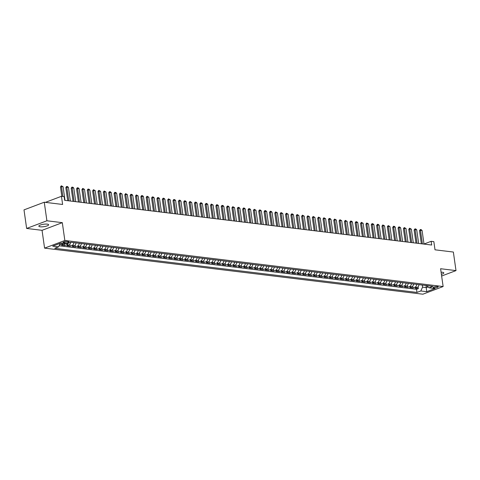 <?xml version="1.0" encoding="UTF-8"?>
<svg xmlns="http://www.w3.org/2000/svg" width="480" height="480" viewBox="0 0 480 480"><rect width="100%" height="100%" fill="white"/><g stroke="black" fill="none" stroke-linecap="round" stroke-linejoin="round"><path stroke-width="0.72" d="M441.39 274.308A4.95 1.212 171.9 0 0 443.802 272.886A4.95 1.212 171.9 0 0 442.41 272.256A4.95 1.212 171.9 0 0 441.09 272.196M47.244 224.136A4.95 1.212 171.9 0 0 41.808 224.592A4.95 1.212 171.9 0 0 38.838 226.158A4.95 1.212 171.9 0 0 40.236 226.788A4.95 1.212 171.9 0 0 45.666 226.332A4.95 1.212 171.9 0 0 48.636 224.766A4.95 1.212 171.9 0 0 47.244 224.136M437.478 286.536A2.472 0.606 171.9 0 0 434.76 286.764A2.472 0.606 171.9 0 0 433.272 287.55A2.472 0.606 171.9 0 0 433.968 287.862A2.472 0.606 171.9 0 0 436.686 287.634A2.472 0.606 171.9 0 0 438.174 286.848A2.472 0.606 171.9 0 0 437.478 286.536M44.58 248.136L422.868 294.204L443.13 286.542L64.842 240.474L44.58 248.136L42.048 230.322L62.31 222.66L46.902 220.782L26.64 228.444L42.048 230.322M26.64 228.444L24 209.886L44.262 202.224L62.616 204.462L61.452 196.296L45.402 202.362M441.636 276.03L456 270.6L453.36 252.042L435.006 249.81L433.842 241.644L431.166 241.314L424.008 244.026M46.902 220.782L44.262 202.224M64.644 243.432A3.096 2.214 96.9 0 1 63.504 244.392L61.506 245.148L64.716 245.538L64.452 243.69M70.644 242.298A3.096 2.214 -83.1 0 1 68.862 245.046L66.864 245.802L70.074 246.192L69.816 244.338M76.008 242.898A3.096 2.214 -83.1 0 1 74.22 245.694L72.222 246.45L75.432 246.846L75.174 244.992M81.366 243.552A3.096 2.214 -83.1 0 1 79.578 246.348L77.58 247.104L80.79 247.494L80.532 245.646M86.724 244.206A3.096 2.214 -83.1 0 1 84.936 247.002L82.938 247.758L86.154 248.148L85.89 246.3M92.082 244.86A3.096 2.214 -83.1 0 1 90.294 247.656L88.296 248.412L91.512 248.802L91.248 246.948M97.44 245.508A3.096 2.214 -83.1 0 1 95.652 248.304L93.654 249.06L96.87 249.456L96.606 247.602M102.798 246.162A3.096 2.214 -83.1 0 1 101.01 248.958L99.012 249.714L102.228 250.104L101.964 248.256M108.156 246.816A3.096 2.214 -83.1 0 1 106.368 249.612L104.37 250.368L107.586 250.758L107.322 248.91M113.514 247.47A3.096 2.214 -83.1 0 1 111.726 250.266L109.728 251.022L112.944 251.412L112.68 249.558M118.872 248.118A3.096 2.214 -83.1 0 1 117.084 250.914L115.086 251.67L118.302 252.066L118.038 250.212M124.23 248.772A3.096 2.214 -83.1 0 1 122.442 251.568L120.444 252.324L123.66 252.714L123.396 250.866M129.588 249.426A3.096 2.214 -83.1 0 1 127.8 252.222L125.802 252.978L129.018 253.368L128.754 251.52M134.946 250.08A3.096 2.214 -83.1 0 1 133.158 252.876L131.16 253.632L134.376 254.022L134.112 252.168M140.304 250.728A3.096 2.214 -83.1 0 1 138.516 253.524L136.518 254.28L139.734 254.676L139.47 252.822M145.662 251.382A3.096 2.214 -83.1 0 1 143.874 254.178L141.876 254.934L145.092 255.324L144.828 253.476M151.02 252.036A3.096 2.214 -83.1 0 1 149.232 254.832L147.234 255.588L150.45 255.978L150.186 254.13M156.378 252.69A3.096 2.214 -83.1 0 1 154.59 255.486L152.592 256.242L155.808 256.632L155.544 254.778M161.736 253.338A3.096 2.214 -83.1 0 1 159.948 256.134L157.95 256.89L161.166 257.286L160.902 255.432M167.094 253.992A3.096 2.214 -83.1 0 1 165.306 256.788L163.308 257.544L166.524 257.934L166.26 256.086M172.452 254.646A3.096 2.214 -83.1 0 1 170.664 257.442L168.666 258.198L171.882 258.588L171.618 256.74M177.81 255.3A3.096 2.214 -83.1 0 1 176.022 258.096L174.024 258.852L177.24 259.242L176.976 257.388M183.168 255.948A3.096 2.214 -83.1 0 1 181.38 258.744L179.382 259.5L182.598 259.896L182.334 258.042M188.526 256.602A3.096 2.214 -83.1 0 1 186.738 259.398L184.74 260.154L187.956 260.544L187.692 258.696M193.884 257.256A3.096 2.214 -83.1 0 1 192.096 260.052L190.098 260.808L193.314 261.198L193.05 259.35M199.242 257.91A3.096 2.214 -83.1 0 1 197.454 260.706L195.456 261.462L198.672 261.852L198.408 259.998M204.6 258.558A3.096 2.214 -83.1 0 1 202.812 261.354L200.814 262.11L204.03 262.506L203.766 260.652M209.958 259.212A3.096 2.214 -83.1 0 1 208.176 262.008L206.172 262.764L209.388 263.154L209.124 261.306M215.316 259.866A3.096 2.214 -83.1 0 1 213.534 262.662L211.53 263.418L214.746 263.808L214.482 261.96M220.674 260.52A3.096 2.214 -83.1 0 1 218.892 263.316L216.888 264.072L220.104 264.462L219.84 262.608M226.032 261.168A3.096 2.214 -83.1 0 1 224.25 263.964L222.246 264.72L225.462 265.116L225.198 263.262M231.39 261.822A3.096 2.214 -83.1 0 1 229.608 264.618L227.604 265.374L230.82 265.764L230.556 263.916M236.754 262.476A3.096 2.214 -83.1 0 1 234.966 265.272L232.962 266.028L236.178 266.418L235.914 264.57M242.112 263.13A3.096 2.214 -83.1 0 1 240.324 265.926L238.326 266.682L241.536 267.072L241.272 265.218M247.47 263.778A3.096 2.214 -83.1 0 1 245.682 266.574L243.684 267.33L246.894 267.726L246.63 265.872M252.828 264.432A3.096 2.214 -83.1 0 1 251.04 267.228L249.042 267.984L252.252 268.374L251.988 266.526M258.186 265.086A3.096 2.214 -83.1 0 1 256.398 267.882L254.4 268.638L257.61 269.028L257.352 267.18M263.544 265.74A3.096 2.214 -83.1 0 1 261.756 268.536L259.758 269.292L262.968 269.682L262.71 267.828M268.902 266.388A3.096 2.214 -83.1 0 1 267.114 269.184L265.116 269.94L268.326 270.336L268.068 268.482M274.26 267.042A3.096 2.214 -83.1 0 1 272.472 269.838L270.474 270.594L273.69 270.984L273.426 269.136M279.618 267.696A3.096 2.214 -83.1 0 1 277.83 270.492L275.832 271.248L279.048 271.638L278.784 269.79M284.976 268.35A3.096 2.214 -83.1 0 1 283.188 271.146L281.19 271.902L284.406 272.292L284.142 270.438M290.334 268.998A3.096 2.214 -83.1 0 1 288.546 271.794L286.548 272.55L289.764 272.946L289.5 271.092M295.692 269.652A3.096 2.214 -83.1 0 1 293.904 272.448L291.906 273.204L295.122 273.594L294.858 271.746M301.05 270.306A3.096 2.214 -83.1 0 1 299.262 273.102L297.264 273.858L300.48 274.248L300.216 272.4M306.408 270.96A3.096 2.214 -83.1 0 1 304.62 273.756L302.622 274.512L305.838 274.902L305.574 273.048M311.766 271.608A3.096 2.214 -83.1 0 1 309.978 274.404L307.98 275.16L311.196 275.556L310.932 273.702M317.124 272.262A3.096 2.214 -83.1 0 1 315.336 275.058L313.338 275.814L316.554 276.204L316.29 274.356M322.482 272.916A3.096 2.214 -83.1 0 1 320.694 275.712L318.696 276.468L321.912 276.858L321.648 275.01M327.84 273.57A3.096 2.214 -83.1 0 1 326.052 276.366L324.054 277.122L327.27 277.512L327.006 275.658M333.198 274.218A3.096 2.214 -83.1 0 1 331.41 277.014L329.412 277.77L332.628 278.166L332.364 276.312M338.556 274.872A3.096 2.214 -83.1 0 1 336.768 277.668L334.77 278.424L337.986 278.814L337.722 276.966M343.914 275.526A3.096 2.214 -83.1 0 1 342.126 278.322L340.128 279.078L343.344 279.468L343.08 277.62M349.272 276.18A3.096 2.214 -83.1 0 1 347.484 278.976L345.486 279.732L348.702 280.122L348.438 278.268M354.63 276.828A3.096 2.214 -83.1 0 1 352.842 279.624L350.844 280.38L354.06 280.776L353.796 278.922M359.988 277.482A3.096 2.214 -83.1 0 1 358.2 280.278L356.202 281.034L359.418 281.424L359.154 279.576M365.346 278.136A3.096 2.214 -83.1 0 1 363.558 280.932L361.56 281.688L364.776 282.078L364.512 280.23M370.704 278.79A3.096 2.214 -83.1 0 1 368.916 281.586L366.918 282.342L370.134 282.732L369.87 280.878M376.062 279.438A3.096 2.214 -83.1 0 1 374.274 282.234L372.276 282.99L375.492 283.386L375.228 281.532M381.42 280.092A3.096 2.214 -83.1 0 1 379.632 282.888L377.634 283.644L380.85 284.034L380.586 282.186M386.778 280.746A3.096 2.214 -83.1 0 1 384.99 283.542L382.992 284.298L386.208 284.688L385.944 282.84M392.136 281.4A3.096 2.214 -83.1 0 1 390.348 284.196L388.35 284.952L391.566 285.342L391.302 283.488M397.494 282.048A3.096 2.214 -83.1 0 1 395.706 284.844L393.708 285.6L396.924 285.996L396.66 284.142M402.852 282.702A3.096 2.214 -83.1 0 1 401.07 285.498L399.066 286.254L402.282 286.644L402.018 284.796M408.21 283.356A3.096 2.214 -83.1 0 1 406.428 286.152L404.424 286.908L407.64 287.298L407.376 285.45M413.568 284.01A3.096 2.214 -83.1 0 1 411.786 286.806L409.782 287.562L412.998 287.952L412.734 286.098M61.452 196.296L64.134 196.62L64.662 200.334L431.694 245.028L431.166 241.314M63.72 242.748L64.902 242.892A2.4 0.588 171.9 0 0 67.536 242.67A2.4 0.588 171.9 0 0 68.97 241.908A2.4 0.588 171.9 0 0 68.298 241.608L67.116 241.464A2.4 0.588 171.9 0 0 64.482 241.686A2.4 0.588 171.9 0 0 63.048 242.442A2.4 0.588 171.9 0 0 63.72 242.748L63.612 241.962M426.498 285.582L429.126 287.82L432.96 286.368L70.746 242.262L66.912 243.708L61.02 242.994L52.692 246.138L58.59 246.858L54.756 248.304L416.964 292.416L420.798 290.964L422.568 287.166L426.318 287.628L428.076 286.962M429.126 287.82L435.018 288.534L426.696 291.684L420.798 290.964M62.502 243.174A3.096 2.214 96.9 0 1 61.362 244.128L59.538 244.818M59.094 245.772L416.526 289.296L418.356 288.606L418.092 286.752M418.926 284.658A3.096 2.214 -83.1 0 1 417.144 287.454L415.14 288.21L418.356 288.606M416.784 284.4A3.096 2.214 96.9 0 1 414.996 287.196L412.998 287.952M411.426 283.746A3.096 2.214 96.9 0 1 409.638 286.542L407.64 287.298M406.068 283.092A3.096 2.214 96.9 0 1 404.28 285.888L402.282 286.644M400.71 282.444A3.096 2.214 96.9 0 1 398.922 285.24L396.924 285.996M395.352 281.79A3.096 2.214 96.9 0 1 393.564 284.586L391.566 285.342M389.994 281.136A3.096 2.214 96.9 0 1 388.206 283.932L386.208 284.688M384.636 280.482A3.096 2.214 96.9 0 1 382.848 283.278L380.85 284.034M379.278 279.834A3.096 2.214 96.9 0 1 377.49 282.63L375.492 283.386M373.92 279.18A3.096 2.214 96.9 0 1 372.132 281.976L370.134 282.732M368.562 278.526A3.096 2.214 96.9 0 1 366.774 281.322L364.776 282.078M363.204 277.872A3.096 2.214 96.9 0 1 361.416 280.668L359.418 281.424M357.846 277.224A3.096 2.214 96.9 0 1 356.058 280.02L354.06 280.776M352.488 276.57A3.096 2.214 96.9 0 1 350.7 279.366L348.702 280.122M347.13 275.916A3.096 2.214 96.9 0 1 345.342 278.712L343.344 279.468M341.772 275.262A3.096 2.214 96.9 0 1 339.984 278.058L337.986 278.814M336.414 274.614A3.096 2.214 96.9 0 1 334.626 277.41L332.628 278.166M331.056 273.96A3.096 2.214 96.9 0 1 329.268 276.756L327.27 277.512M325.698 273.306A3.096 2.214 96.9 0 1 323.91 276.102L321.912 276.858M320.34 272.652A3.096 2.214 96.9 0 1 318.552 275.448L316.554 276.204M314.982 272.004A3.096 2.214 96.9 0 1 313.194 274.8L311.196 275.556M309.624 271.35A3.096 2.214 96.9 0 1 307.836 274.146L305.838 274.902M304.266 270.696A3.096 2.214 96.9 0 1 302.478 273.492L300.48 274.248M298.908 270.042A3.096 2.214 96.9 0 1 297.12 272.838L295.122 273.594M293.55 269.394A3.096 2.214 96.9 0 1 291.762 272.19L289.764 272.946M288.192 268.74A3.096 2.214 96.9 0 1 286.404 271.536L284.406 272.292M282.834 268.086A3.096 2.214 96.9 0 1 281.046 270.882L279.048 271.638M277.476 267.432A3.096 2.214 96.9 0 1 275.688 270.228L273.69 270.984M272.112 266.784A3.096 2.214 96.9 0 1 270.33 269.58L268.326 270.336M266.754 266.13A3.096 2.214 96.9 0 1 264.972 268.926L262.968 269.682M261.396 265.476A3.096 2.214 96.9 0 1 259.614 268.272L257.61 269.028M256.038 264.822A3.096 2.214 96.9 0 1 254.256 267.618L252.252 268.374M250.68 264.174A3.096 2.214 96.9 0 1 248.898 266.97L246.894 267.726M245.322 263.52A3.096 2.214 96.9 0 1 243.534 266.316L241.536 267.072M239.964 262.866A3.096 2.214 96.9 0 1 238.176 265.662L236.178 266.418M234.606 262.212A3.096 2.214 96.9 0 1 232.818 265.008L230.82 265.764M229.248 261.564A3.096 2.214 96.9 0 1 227.46 264.36L225.462 265.116M223.89 260.91A3.096 2.214 96.9 0 1 222.102 263.706L220.104 264.462M218.532 260.256A3.096 2.214 96.9 0 1 216.744 263.052L214.746 263.808M213.174 259.602A3.096 2.214 96.9 0 1 211.386 262.398L209.388 263.154M207.816 258.954A3.096 2.214 96.9 0 1 206.028 261.75L204.03 262.506M202.458 258.3A3.096 2.214 96.9 0 1 200.67 261.096L198.672 261.852M197.1 257.646A3.096 2.214 96.9 0 1 195.312 260.442L193.314 261.198M191.742 256.992A3.096 2.214 96.9 0 1 189.954 259.788L187.956 260.544M186.384 256.344A3.096 2.214 96.9 0 1 184.596 259.14L182.598 259.896M181.026 255.69A3.096 2.214 96.9 0 1 179.238 258.486L177.24 259.242M175.668 255.036A3.096 2.214 96.9 0 1 173.88 257.832L171.882 258.588M170.31 254.382A3.096 2.214 96.9 0 1 168.522 257.178L166.524 257.934M164.952 253.734A3.096 2.214 96.9 0 1 163.164 256.53L161.166 257.286M159.594 253.08A3.096 2.214 96.9 0 1 157.806 255.876L155.808 256.632M154.236 252.426A3.096 2.214 96.9 0 1 152.448 255.222L150.45 255.978M148.878 251.772A3.096 2.214 96.9 0 1 147.09 254.568L145.092 255.324M143.52 251.124A3.096 2.214 96.9 0 1 141.732 253.92L139.734 254.676M138.162 250.47A3.096 2.214 96.9 0 1 136.374 253.266L134.376 254.022M132.804 249.816A3.096 2.214 96.9 0 1 131.016 252.612L129.018 253.368M127.446 249.162A3.096 2.214 96.9 0 1 125.658 251.958L123.66 252.714M122.088 248.514A3.096 2.214 96.9 0 1 120.3 251.31L118.302 252.066M116.73 247.86A3.096 2.214 96.9 0 1 114.942 250.656L112.944 251.412M111.372 247.206A3.096 2.214 96.9 0 1 109.584 250.002L107.586 250.758M106.014 246.552A3.096 2.214 96.9 0 1 104.226 249.348L102.228 250.104M100.656 245.904A3.096 2.214 96.9 0 1 98.868 248.7L96.87 249.456M95.298 245.25A3.096 2.214 96.9 0 1 93.51 248.046L91.512 248.802M89.94 244.596A3.096 2.214 96.9 0 1 88.152 247.392L86.154 248.148M84.582 243.942A3.096 2.214 96.9 0 1 82.794 246.738L80.79 247.494M79.218 243.294A3.096 2.214 96.9 0 1 77.436 246.09L75.432 246.846M73.86 242.64A3.096 2.214 96.9 0 1 72.078 245.436L70.074 246.192M68.19 243.228A3.096 2.214 96.9 0 1 66.72 244.782L64.716 245.538M62.31 222.66L64.842 240.474M456 270.6L440.598 268.722L443.13 286.542M426.018 285.522L426.696 291.684M422.268 285.066L422.568 287.166M60.252 243.282L58.59 246.858M416.526 289.296L416.964 292.416M62.88 196.47L61.47 186.558L60.486 186.93L61.326 185.796L63.078 186.756L65.016 200.376M61.824 196.338L60.486 186.93M63.078 186.756L61.47 186.558L61.326 185.796M68.772 200.832L66.828 187.212L65.844 187.584L66.522 186.516L67.488 186.546L68.436 187.41L70.374 201.03M67.71 200.706L65.844 187.584M68.436 187.41L66.828 187.212L66.684 186.45M74.13 201.486L72.186 187.866L71.202 188.238L71.88 187.164L72.846 187.2L73.794 188.058L75.732 201.678M73.068 201.354L71.202 188.238M73.794 188.058L72.186 187.866L72.042 187.104M79.488 202.14L77.55 188.514L76.56 188.892L77.238 187.818L78.204 187.854L79.152 188.712L81.096 202.332M78.426 202.008L76.56 188.892M79.152 188.712L77.55 188.514L77.4 187.758M84.846 202.788L82.908 189.168L81.918 189.54L82.758 188.406L84.51 189.366L86.454 202.986M83.784 202.662L81.918 189.54M84.51 189.366L82.908 189.168L82.758 188.406M90.204 203.442L88.266 189.822L87.276 190.194L87.954 189.126L88.92 189.156L89.868 190.02L91.812 203.64M89.142 203.316L87.276 190.194M89.868 190.02L88.266 189.822L88.116 189.06M95.562 204.096L93.624 190.476L92.634 190.848L93.474 189.714L95.232 190.668L97.17 204.288M94.5 203.964L92.634 190.848M95.232 190.668L93.624 190.476L93.474 189.714M100.92 204.75L98.982 191.124L97.992 191.502L98.832 190.368L100.59 191.322L102.528 204.942M99.864 204.618L97.992 191.502M100.59 191.322L98.982 191.124L98.832 190.368M106.278 205.398L104.34 191.778L103.35 192.15L104.19 191.016L105.948 191.976L107.886 205.596M105.222 205.272L103.35 192.15M105.948 191.976L104.34 191.778L104.19 191.016M111.636 206.052L109.698 192.432L108.708 192.804L109.386 191.736L110.352 191.766L111.306 192.63L113.244 206.25M110.58 205.926L108.708 192.804M111.306 192.63L109.698 192.432L109.548 191.67M116.994 206.706L115.056 193.086L114.066 193.458L114.744 192.384L115.71 192.42L116.664 193.278L118.602 206.898M115.938 206.574L114.066 193.458M116.664 193.278L115.056 193.086L114.906 192.324M122.352 207.36L120.414 193.734L119.424 194.112L120.264 192.978L122.022 193.932L123.96 207.552M121.296 207.228L119.424 194.112M122.022 193.932L120.414 193.734L120.264 192.978M127.71 208.008L125.772 194.388L124.782 194.76L125.622 193.626L127.38 194.586L129.318 208.206M126.654 207.882L124.782 194.76M127.38 194.586L125.772 194.388L125.622 193.626M133.068 208.662L131.13 195.042L130.146 195.414L130.818 194.346L131.784 194.376L132.738 195.24L134.676 208.86M132.012 208.536L130.146 195.414M132.738 195.24L131.13 195.042L130.98 194.28M138.426 209.316L136.488 195.696L135.504 196.068L136.338 194.934L138.096 195.888L140.034 209.508M137.37 209.184L135.504 196.068M138.096 195.888L136.488 195.696L136.338 194.934M143.784 209.97L141.846 196.344L140.862 196.722L141.534 195.648L142.5 195.684L143.454 196.542L145.392 210.162M142.728 209.838L140.862 196.722M143.454 196.542L141.846 196.344L141.696 195.588M149.142 210.618L147.204 196.998L146.22 197.37L147.06 196.236L148.812 197.196L150.75 210.816M148.086 210.492L146.22 197.37M148.812 197.196L147.204 196.998L147.06 196.236M154.5 211.272L152.562 197.652L151.578 198.024L152.25 196.956L153.222 196.986L154.17 197.85L156.108 211.47M153.444 211.146L151.578 198.024M154.17 197.85L152.562 197.652L152.418 196.89M159.858 211.926L157.92 198.306L156.936 198.678L157.608 197.604L158.58 197.64L159.528 198.498L161.466 212.118M158.802 211.794L156.936 198.678M159.528 198.498L157.92 198.306L157.776 197.544M165.216 212.58L163.278 198.954L162.294 199.332L163.134 198.198L163.938 198.294L164.886 199.152L166.824 212.772M164.16 212.448L162.294 199.332M164.886 199.152L163.278 198.954L163.134 198.198M170.574 213.228L168.636 199.608L167.652 199.98L168.492 198.846L170.244 199.806L172.182 213.426M169.518 213.102L167.652 199.98M170.244 199.806L168.636 199.608L168.492 198.846M175.932 213.882L173.994 200.262L173.01 200.634L173.682 199.566L174.654 199.596L175.602 200.46L177.54 214.08M174.876 213.756L173.01 200.634M175.602 200.46L173.994 200.262L173.85 199.5M181.29 214.536L179.352 200.916L178.368 201.288L179.208 200.154L180.012 200.25L180.96 201.108L182.898 214.728M180.234 214.404L178.368 201.288M180.96 201.108L179.352 200.916L179.208 200.154M186.648 215.19L184.71 201.564L183.726 201.942L184.398 200.868L185.37 200.904L186.318 201.762L188.256 215.382M185.592 215.058L183.726 201.942M186.318 201.762L184.71 201.564L184.566 200.808M192.006 215.838L190.068 202.218L189.084 202.59L189.924 201.456L191.676 202.416L193.614 216.036M190.95 215.712L189.084 202.59M191.676 202.416L190.068 202.218L189.924 201.456M197.364 216.492L195.426 202.872L194.442 203.244L195.114 202.176L196.086 202.206L197.034 203.07L198.972 216.69M196.308 216.366L194.442 203.244M197.034 203.07L195.426 202.872L195.282 202.11M202.722 217.146L200.784 203.526L199.8 203.898L200.64 202.764L201.444 202.86L202.392 203.718L204.33 217.338M201.666 217.014L199.8 203.898M202.392 203.718L200.784 203.526L200.64 202.764M208.08 217.8L206.142 204.174L205.158 204.552L205.998 203.418L206.802 203.514L207.75 204.372L209.688 217.992M207.024 217.668L205.158 204.552M207.75 204.372L206.142 204.174L205.998 203.418M213.438 218.448L211.5 204.828L210.516 205.2L211.356 204.066L213.108 205.026L215.046 218.646M212.382 218.322L210.516 205.2M213.108 205.026L211.5 204.828L211.356 204.066M218.796 219.102L216.858 205.482L215.874 205.854L216.552 204.786L217.518 204.816L218.466 205.68L220.404 219.3M217.74 218.976L215.874 205.854M218.466 205.68L216.858 205.482L216.714 204.72M224.154 219.756L222.216 206.136L221.232 206.508L221.91 205.434L222.876 205.47L223.824 206.328L225.762 219.948M223.098 219.624L221.232 206.508M223.824 206.328L222.216 206.136L222.072 205.374M229.512 220.41L227.574 206.784L226.59 207.162L227.43 206.028L228.234 206.124L229.182 206.982L231.12 220.602M228.456 220.278L226.59 207.162M229.182 206.982L227.574 206.784L227.43 206.028M234.87 221.058L232.932 207.438L231.948 207.81L232.788 206.676L234.54 207.636L236.478 221.256M233.814 220.932L231.948 207.81M234.54 207.636L232.932 207.438L232.788 206.676M240.228 221.712L238.29 208.092L237.306 208.464L237.984 207.396L238.95 207.426L239.898 208.29L241.836 221.91M239.172 221.586L237.306 208.464M239.898 208.29L238.29 208.092L238.146 207.33M245.586 222.366L243.648 208.746L242.664 209.118L243.504 207.984L244.308 208.08L245.256 208.938L247.194 222.558M244.53 222.234L242.664 209.118M245.256 208.938L243.648 208.746L243.504 207.984M250.944 223.02L249.006 209.394L248.022 209.772L248.7 208.698L249.666 208.734L250.614 209.592L252.552 223.212M249.888 222.888L248.022 209.772M250.614 209.592L249.006 209.394L248.862 208.638M256.308 223.668L254.364 210.048L253.38 210.42L254.22 209.286L255.972 210.246L257.91 223.866M255.246 223.542L253.38 210.42M255.972 210.246L254.364 210.048L254.22 209.286M261.666 224.322L259.722 210.702L258.738 211.074L259.416 210.006L260.382 210.036L261.33 210.9L263.268 224.52M260.604 224.196L258.738 211.074M261.33 210.9L259.722 210.702L259.578 209.94M267.024 224.976L265.086 211.356L264.096 211.728L264.774 210.654L265.74 210.69L266.688 211.548L268.626 225.168M265.962 224.844L264.096 211.728M266.688 211.548L265.086 211.356L264.936 210.594M272.382 225.63L270.444 212.004L269.454 212.382L270.294 211.248L271.098 211.344L272.046 212.202L273.99 225.822M271.32 225.498L269.454 212.382M272.046 212.202L270.444 212.004L270.294 211.248M277.74 226.278L275.802 212.658L274.812 213.03L275.652 211.896L277.404 212.856L279.348 226.476M276.678 226.152L274.812 213.03M277.404 212.856L275.802 212.658L275.652 211.896M283.098 226.932L281.16 213.312L280.17 213.684L281.01 212.55L282.768 213.51L284.706 227.13M282.036 226.806L280.17 213.684M282.768 213.51L281.16 213.312L281.01 212.55M288.456 227.586L286.518 213.966L285.528 214.338L286.368 213.204L288.126 214.158L290.064 227.778M287.4 227.454L285.528 214.338M288.126 214.158L286.518 213.966L286.368 213.204M293.814 228.24L291.876 214.614L290.886 214.992L291.564 213.918L292.53 213.954L293.484 214.812L295.422 228.432M292.758 228.108L290.886 214.992M293.484 214.812L291.876 214.614L291.726 213.858M299.172 228.888L297.234 215.268L296.244 215.64L297.084 214.506L298.842 215.466L300.78 229.086M298.116 228.762L296.244 215.64M298.842 215.466L297.234 215.268L297.084 214.506M304.53 229.542L302.592 215.922L301.602 216.294L302.442 215.16L304.2 216.12L306.138 229.74M303.474 229.416L301.602 216.294M304.2 216.12L302.592 215.922L302.442 215.16M309.888 230.196L307.95 216.576L306.96 216.948L307.8 215.814L309.558 216.768L311.496 230.388M308.832 230.064L306.96 216.948M309.558 216.768L307.95 216.576L307.8 215.814M315.246 230.85L313.308 217.224L312.318 217.602L313.158 216.468L314.916 217.422L316.854 231.042M314.19 230.718L312.318 217.602M314.916 217.422L313.308 217.224L313.158 216.468M320.604 231.498L318.666 217.878L317.682 218.25L318.516 217.116L320.274 218.076L322.212 231.696M319.548 231.372L317.682 218.25M320.274 218.076L318.666 217.878L318.516 217.116M325.962 232.152L324.024 218.532L323.04 218.904L323.874 217.77L325.632 218.73L327.57 232.35M324.906 232.026L323.04 218.904M325.632 218.73L324.024 218.532L323.874 217.77M331.32 232.806L329.382 219.186L328.398 219.558L329.07 218.484L330.036 218.52L330.99 219.378L332.928 232.998M330.264 232.674L328.398 219.558M330.99 219.378L329.382 219.186L329.232 218.424M336.678 233.46L334.74 219.834L333.756 220.212L334.596 219.078L336.348 220.032L338.286 233.652M335.622 233.328L333.756 220.212M336.348 220.032L334.74 219.834L334.596 219.078M342.036 234.108L340.098 220.488L339.114 220.86L339.954 219.726L341.706 220.686L343.644 234.306M340.98 233.982L339.114 220.86M341.706 220.686L340.098 220.488L339.954 219.726M347.394 234.762L345.456 221.142L344.472 221.514L345.312 220.38L347.064 221.34L349.002 234.96M346.338 234.636L344.472 221.514M347.064 221.34L345.456 221.142L345.312 220.38M352.752 235.416L350.814 221.796L349.83 222.168L350.67 221.034L351.474 221.13L352.422 221.988L354.36 235.608M351.696 235.284L349.83 222.168M352.422 221.988L350.814 221.796L350.67 221.034M358.11 236.07L356.172 222.444L355.188 222.822L355.86 221.748L356.832 221.784L357.78 222.642L359.718 236.262M357.054 235.938L355.188 222.822M357.78 222.642L356.172 222.444L356.028 221.688M363.468 236.718L361.53 223.098L360.546 223.47L361.386 222.336L363.138 223.296L365.076 236.916M362.412 236.592L360.546 223.47M363.138 223.296L361.53 223.098L361.386 222.336M368.826 237.372L366.888 223.752L365.904 224.124L366.744 222.99L368.496 223.95L370.434 237.57M367.77 237.246L365.904 224.124M368.496 223.95L366.888 223.752L366.744 222.99M374.184 238.026L372.246 224.406L371.262 224.778L371.934 223.704L372.906 223.74L373.854 224.598L375.792 238.218M373.128 237.894L371.262 224.778M373.854 224.598L372.246 224.406L372.102 223.644M379.542 238.68L377.604 225.054L376.62 225.432L377.46 224.298L378.264 224.394L379.212 225.252L381.15 238.872M378.486 238.548L376.62 225.432M379.212 225.252L377.604 225.054L377.46 224.298M384.9 239.328L382.962 225.708L381.978 226.08L382.818 224.946L384.57 225.906L386.508 239.526M383.844 239.202L381.978 226.08M384.57 225.906L382.962 225.708L382.818 224.946M390.258 239.982L388.32 226.362L387.336 226.734L388.176 225.6L389.928 226.56L391.866 240.18M389.202 239.856L387.336 226.734M389.928 226.56L388.32 226.362L388.176 225.6M395.616 240.636L393.678 227.016L392.694 227.388L393.534 226.254L394.338 226.35L395.286 227.208L397.224 240.828M394.56 240.504L392.694 227.388M395.286 227.208L393.678 227.016L393.534 226.254M400.974 241.29L399.036 227.664L398.052 228.042L398.724 226.968L399.696 227.004L400.644 227.862L402.582 241.482M399.918 241.158L398.052 228.042M400.644 227.862L399.036 227.664L398.892 226.908M406.332 241.938L404.394 228.318L403.41 228.69L404.25 227.556L406.002 228.516L407.94 242.136M405.276 241.812L403.41 228.69M406.002 228.516L404.394 228.318L404.25 227.556M411.69 242.592L409.752 228.972L408.768 229.344L409.608 228.21L411.36 229.17L413.298 242.79M410.634 242.466L408.768 229.344M411.36 229.17L409.752 228.972L409.608 228.21M417.048 243.246L415.11 229.626L414.126 229.998L414.966 228.864L415.77 228.96L416.718 229.818L418.656 243.438M415.992 243.114L414.126 229.998M416.718 229.818L415.11 229.626L414.966 228.864M422.406 243.9L420.468 230.274L419.484 230.652L420.324 229.518L421.128 229.614L422.076 230.472L424.014 244.092M421.35 243.768L419.484 230.652M422.076 230.472L420.468 230.274L420.324 229.518M63.504 244.392L61.362 244.128M417.144 287.454L414.996 287.196M411.786 286.806L409.638 286.542M406.428 286.152L404.28 285.888M401.07 285.498L398.922 285.24M395.706 284.844L393.564 284.586M390.348 284.196L388.206 283.932M384.99 283.542L382.848 283.278M379.632 282.888L377.49 282.63M374.274 282.234L372.132 281.976M368.916 281.586L366.774 281.322M363.558 280.932L361.416 280.668M358.2 280.278L356.058 280.02M352.842 279.624L350.7 279.366M347.484 278.976L345.342 278.712M342.126 278.322L339.984 278.058M336.768 277.668L334.626 277.41M331.41 277.014L329.268 276.756M326.052 276.366L323.91 276.102M320.694 275.712L318.552 275.448M315.336 275.058L313.194 274.8M309.978 274.404L307.836 274.146M304.62 273.756L302.478 273.492M299.262 273.102L297.12 272.838M293.904 272.448L291.762 272.19M288.546 271.794L286.404 271.536M283.188 271.146L281.046 270.882M277.83 270.492L275.688 270.228M272.472 269.838L270.33 269.58M267.114 269.184L264.972 268.926M261.756 268.536L259.614 268.272M256.398 267.882L254.256 267.618M251.04 267.228L248.898 266.97M245.682 266.574L243.534 266.316M240.324 265.926L238.176 265.662M234.966 265.272L232.818 265.008M229.608 264.618L227.46 264.36M224.25 263.964L222.102 263.706M218.892 263.316L216.744 263.052M213.534 262.662L211.386 262.398M208.176 262.008L206.028 261.75M202.812 261.354L200.67 261.096M197.454 260.706L195.312 260.442M192.096 260.052L189.954 259.788M186.738 259.398L184.596 259.14M181.38 258.744L179.238 258.486M176.022 258.096L173.88 257.832M170.664 257.442L168.522 257.178M165.306 256.788L163.164 256.53M159.948 256.134L157.806 255.876M154.59 255.486L152.448 255.222M149.232 254.832L147.09 254.568M143.874 254.178L141.732 253.92M138.516 253.524L136.374 253.266M133.158 252.876L131.016 252.612M127.8 252.222L125.658 251.958M122.442 251.568L120.3 251.31M117.084 250.914L114.942 250.656M111.726 250.266L109.584 250.002M106.368 249.612L104.226 249.348M101.01 248.958L98.868 248.7M95.652 248.304L93.51 248.046M90.294 247.656L88.152 247.392M84.936 247.002L82.794 246.738M79.578 246.348L77.436 246.09M74.22 245.694L72.078 245.436M68.862 245.046L66.72 244.782M64.722 241.632L64.902 242.892"/></g></svg>
